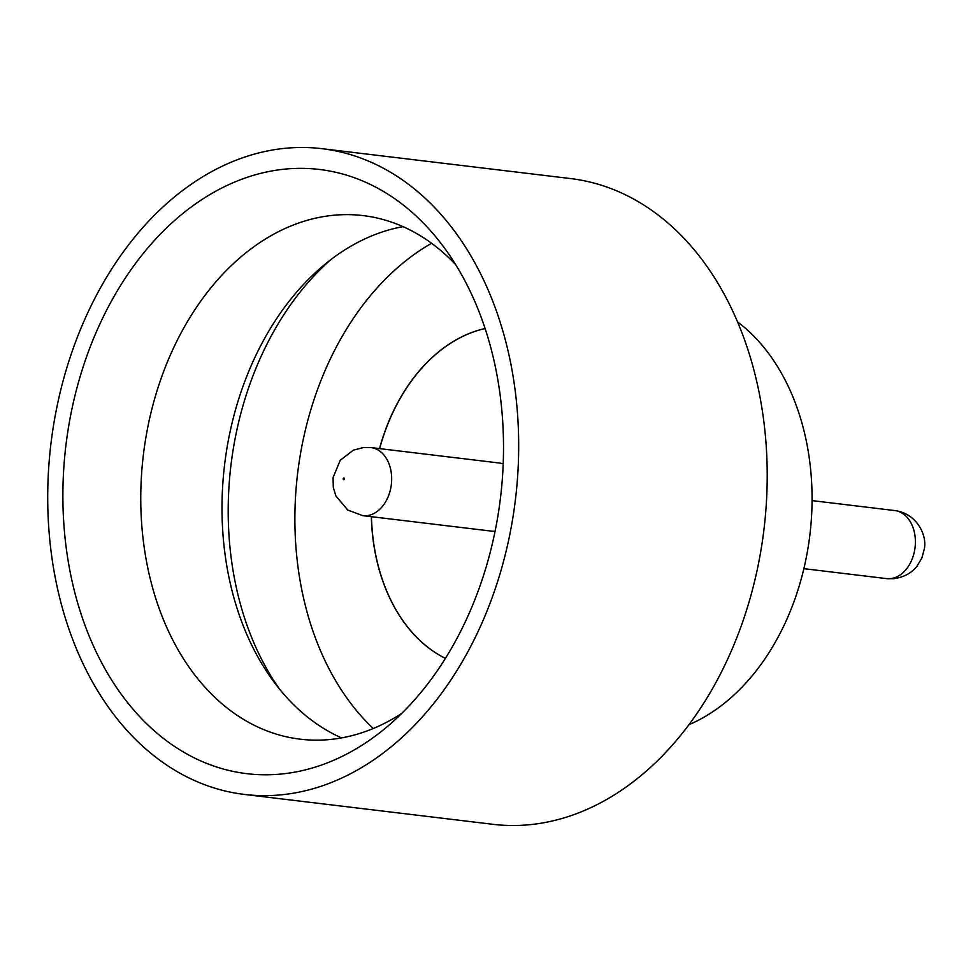 <?xml version="1.0" encoding="UTF-8"?>
<svg xmlns="http://www.w3.org/2000/svg" width="973" height="973" viewBox="0 0 973 973"><rect width="100%" height="100%" fill="white"/><g stroke="black" fill="none" stroke-linecap="round" stroke-linejoin="round"><path stroke-width="1.46" d="M285.831 169.034A304.269 218.876 96.9 0 1 442.229 245.026A304.269 218.876 96.9 0 1 384.007 729.336A304.269 218.876 96.9 0 1 280.552 774.094A304.269 218.876 96.9 0 1 62.892 491.961A304.269 218.876 96.9 0 1 285.831 169.034M455.668 264.668A263.671 189.674 -83.1 0 0 363.16 215.605A263.671 189.674 -83.1 0 0 333.982 215.228A263.671 189.674 -83.1 0 0 141.523 474.909A263.671 189.674 -83.1 0 0 300.219 739.176A263.671 189.674 -83.1 0 0 329.397 739.565A263.671 189.674 -83.1 0 0 401.727 713.428M322.002 148.687L570.543 178.57A325.201 233.921 96.9 0 1 766.274 504.501A325.201 233.921 96.9 0 1 528.911 824.776A325.201 233.921 96.9 0 1 492.922 824.313L244.381 794.43A325.201 233.921 96.9 0 1 48.65 468.5A325.201 233.921 96.9 0 1 286.013 148.224A325.201 233.921 96.9 0 1 322.002 148.687A325.201 233.921 96.9 0 1 517.745 474.629A325.201 233.921 96.9 0 1 280.37 794.905A325.201 233.921 96.9 0 1 244.381 794.43M495.111 531.173A34.274 24.653 96.9 0 1 491.389 531.112L362.759 515.654A34.274 24.653 96.9 0 0 366.553 515.702A34.274 24.653 96.9 0 0 391.572 481.939A34.274 24.653 96.9 0 0 370.944 447.58L499.575 463.051A34.274 24.653 96.9 0 1 503.199 463.878M371.333 516.687A171.382 123.279 96.9 0 0 445.427 658.38A171.382 123.279 96.9 0 1 371.455 516.699M379.64 448.626A171.382 123.279 96.9 0 1 485.089 328.546M379.519 448.614A171.382 123.279 96.9 0 1 485.077 328.509M279.567 689.152A276.855 199.149 96.9 0 1 331.234 259.317M431.586 243.274A276.855 199.149 -83.1 0 0 297.629 473.292A276.855 199.149 -83.1 0 0 373.255 728.509M737.461 321.844A219.728 158.064 96.9 0 1 809.889 534.87A219.728 158.064 96.9 0 1 689.042 724.678M341.584 737.899A263.671 189.674 96.9 0 1 275.116 683.472A263.671 189.674 96.9 0 1 325.566 263.78A263.671 189.674 96.9 0 1 403.041 226.648M886.488 578.607A34.274 24.653 -83.1 0 0 890.283 578.655A34.274 24.653 -83.1 0 0 915.301 544.892A34.274 24.653 -83.1 0 0 894.674 510.545C916.87 513.318 927.196 535.345 924.35 548.808L921.893 557.967L917.101 566.031C911.616 573.085 903.795 577.317 893.652 578.704L886.488 578.607L803.88 568.67M343.822 477.974A0.876 0.632 -83.1 0 0 343.81 479.725A0.876 0.632 -83.1 0 0 343.822 477.974M370.944 447.58L363.78 447.483L353.406 450.146L340.246 460.278L333.058 477.609L333.313 487.522L335.953 496.06L347.775 510.047L362.759 515.654M894.674 510.545L812.066 500.609"/></g></svg>

